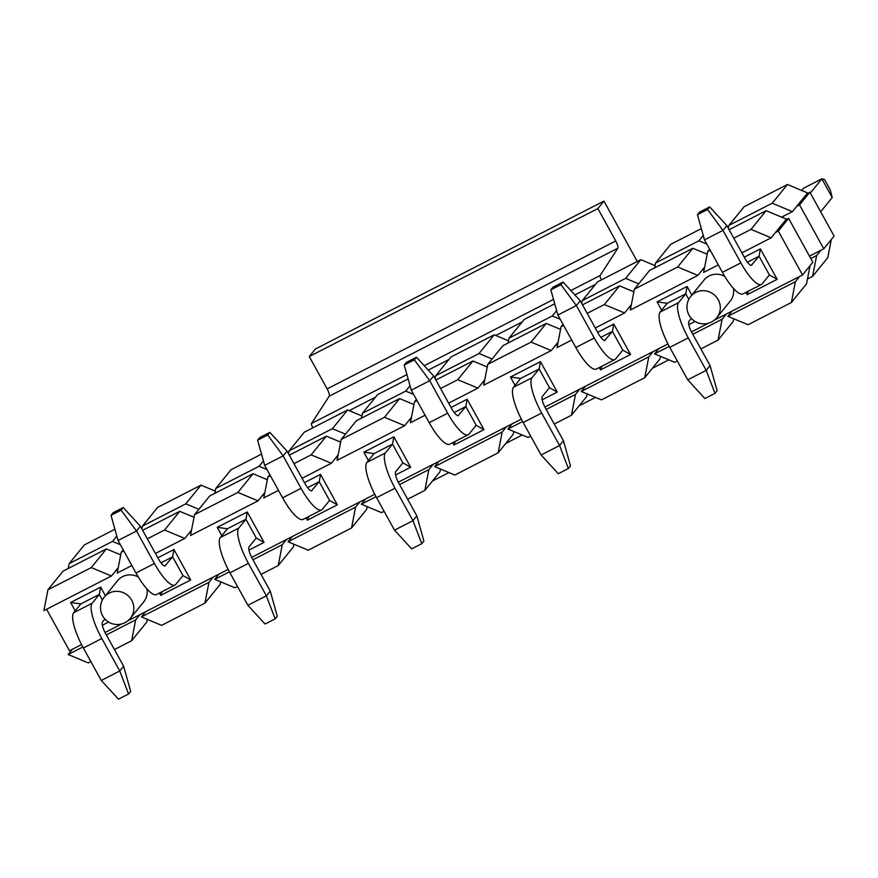 <?xml version="1.0" encoding="UTF-8"?>
<svg xmlns="http://www.w3.org/2000/svg" width="878" height="878" viewBox="0 0 878 878"><rect width="100%" height="100%" fill="white"/><g stroke="black" fill="none" stroke-linecap="round" stroke-linejoin="round"><path stroke-width="1.32" d="M807.475 278.974L812.611 276.34L816.65 255.509L810.789 258.516M781.65 217.151L792.417 211.631L772.245 203.213L728.927 225.416L728.356 228.346M816.65 255.509L820.897 250.274L809.472 256.135M831.29 239.54L827.789 257.649L812.611 276.34M728.927 225.416L744.105 206.725L787.412 184.512L807.595 192.93L806.992 193.687L809.878 192.205L834.1 236.083L823.784 248.792L799.562 204.914L796.675 206.396L806.992 193.687M654.681 267.845L655.614 262.994L670.792 244.303L701.357 228.631M655.614 262.994L698.932 240.791L703.267 235.458M698.932 240.791L706.823 244.084M581.752 303.503L582.312 300.572L597.49 281.882L640.808 259.668L655.109 265.639M640.808 259.668L625.63 278.37L638.712 283.824M582.312 300.572L625.63 278.37M556.652 310.614L552.328 315.948L560.208 319.241M508.066 343.002L509.01 338.151L524.188 319.46L554.742 303.788M509.01 338.151L552.328 315.948M435.137 378.659L435.707 375.729L450.886 357.039L494.193 334.825L508.494 340.796M494.193 334.825L479.026 353.527L492.097 358.981M435.707 375.729L479.026 353.527M410.048 385.771L405.713 391.105L413.604 394.398M361.462 418.158L362.405 413.308L377.573 394.617L408.138 378.956M362.405 413.308L405.713 391.105M288.533 453.816L289.092 450.886L304.271 432.195L347.589 409.993L361.89 415.952M347.589 409.993L332.411 428.683L345.493 434.138M289.092 450.886L332.411 428.683M263.433 460.928L259.109 466.262L266.989 469.554M214.847 493.315L215.79 488.464L230.969 469.774L261.523 454.113M215.79 488.464L259.109 466.262M141.918 528.973L142.488 526.043L157.667 507.352L200.974 485.15L215.275 491.109M200.974 485.15L185.807 503.84L198.878 509.295M142.488 526.043L185.807 503.84M116.829 536.085L112.494 541.419L120.385 544.711M68.243 568.472L69.186 563.621L84.354 544.931L114.919 529.269M69.186 563.621L112.494 541.419M809.878 192.205L799.562 204.914M820.897 250.274L823.784 248.792M787.412 184.512L772.245 203.213M792.417 211.631L796.675 206.396M637.274 261.479L603.943 201.095L597.874 208.569L615.741 240.956A6.728 1.778 -117.1 0 1 617.794 248.244L600.124 275.527A3.358 0.889 62.9 0 0 601.529 279.808M312.919 427.762A3.358 0.889 -117.1 0 1 311.514 423.481L406.909 374.577M432.47 481.023L448.932 472.573M505.772 443.434L522.234 434.994M579.074 405.856L595.536 397.416M652.376 368.277L668.838 359.837M597.874 208.569L309.265 356.523L315.334 349.038L603.943 201.095M309.265 356.523L327.143 388.899A6.728 1.778 -117.1 0 1 329.195 396.187L311.514 423.481M75.212 610.836L70.624 602.506L80.842 603.91L73.675 612.734L92.146 603.263L99.313 594.439L102.375 599.992M92.146 603.263A32.277 8.517 62.9 0 0 101.815 638.525L119.748 670.99L123.633 666.204L105.7 633.74A10.755 2.843 -117.1 0 1 102.485 621.986L104.899 619.012M101.277 680.461L118.453 699.173L128.55 693.993L119.748 670.99L101.277 680.461L83.344 647.997A32.277 8.517 -117.1 0 1 73.675 612.734M123.633 666.204L130.679 691.381L128.55 693.993M221.827 535.679L217.228 527.349L227.446 528.754L220.279 537.577L238.75 528.106L245.917 519.282L256.255 538.005L264.037 542.385L248.957 550.122M238.75 528.106A32.277 8.517 62.9 0 0 248.43 563.369L266.352 595.833L270.237 591.048L252.315 558.584A10.755 2.843 -117.1 0 1 249.089 546.829L256.255 538.005M247.881 605.304L265.057 624.017L275.165 618.836L266.352 595.833L247.881 605.304L229.959 572.84A32.277 8.517 -117.1 0 1 220.279 537.577M270.237 591.048L277.283 616.224L275.165 618.836M368.431 460.522L363.843 452.192L374.061 453.597L366.894 462.421L385.365 452.949L392.532 444.125L402.859 462.849L410.652 467.228L395.561 474.965M385.365 452.949A32.277 8.517 62.9 0 0 395.034 488.212L412.967 520.676L416.852 515.891L398.919 483.427A10.755 2.843 -117.1 0 1 395.704 471.673L402.859 462.849M394.496 530.147L411.672 548.86L421.769 543.68L412.967 520.676L394.496 530.147L376.563 497.683A32.277 8.517 -117.1 0 1 366.894 462.421M416.852 515.891L423.898 541.067L421.769 543.68M515.046 385.365L510.447 377.035L520.665 378.429L513.498 387.264L531.969 377.792L539.136 368.969L549.474 387.692L557.256 392.071L542.176 399.808M531.969 377.792A32.277 8.517 62.9 0 0 541.649 413.055L559.571 445.519L563.456 440.734L545.534 408.27A10.755 2.843 -117.1 0 1 542.308 396.516L549.474 387.692M541.1 454.991L558.276 473.703L568.384 468.523L559.571 445.519L541.1 454.991L523.178 422.516A32.277 8.517 -117.1 0 1 513.498 387.264M563.456 440.734L570.502 465.911L568.384 468.523M661.65 310.208L657.062 301.878L667.28 303.272L660.113 312.107L678.584 302.636L685.751 293.812L687.079 286.491L691.82 295.096M678.584 302.636A32.277 8.517 62.9 0 0 688.253 337.898L706.186 370.362L710.072 365.577L692.138 333.113A10.755 2.843 -117.1 0 1 688.923 321.359L691.326 318.385M687.715 379.834L704.891 398.546L714.988 393.366L706.186 370.362L687.715 379.834L669.782 347.359A32.277 8.517 -117.1 0 1 660.113 312.107M710.072 365.577L717.117 390.743L714.988 393.366M164.866 565.981L172.615 556.861L182.953 575.584L175.787 584.408A32.277 8.517 62.9 0 1 175.007 585.044L156.536 594.516A32.277 8.517 -117.1 0 1 135.98 572.972L118.058 540.497L136.529 531.036L154.451 563.5A32.277 8.517 62.9 0 0 175.007 585.044M165.448 565.684A10.755 2.843 -117.1 0 1 165.196 565.893A10.755 2.843 -117.1 0 1 158.336 558.715L140.414 526.251L136.529 531.036L121.12 510.151L111.012 515.331L118.058 540.497M121.12 510.151L123.238 507.539L113.141 512.719L111.012 515.331M123.238 507.539L140.414 526.251M311.471 490.824L319.219 481.704L329.557 500.427L322.391 509.251A32.277 8.517 62.9 0 1 321.622 509.888L303.151 519.359A32.277 8.517 -117.1 0 1 282.595 497.815L264.673 465.34L283.144 455.88L301.066 488.344A32.277 8.517 62.9 0 0 321.622 509.888M312.063 490.528A10.755 2.843 -117.1 0 1 311.8 490.736A10.755 2.843 -117.1 0 1 304.951 483.558L287.029 451.083L283.144 455.88L267.724 434.994L257.627 440.174L264.673 465.34M267.724 434.994L269.853 432.382L259.745 437.562L257.627 440.174M269.853 432.382L287.029 451.083M458.086 415.667L465.834 406.547L476.172 425.27L469.006 434.094A32.277 8.517 62.9 0 1 468.226 434.731L449.755 444.202A32.277 8.517 -117.1 0 1 429.199 422.658L411.277 390.183L429.748 380.723L447.67 413.187A32.277 8.517 62.9 0 0 468.226 434.731M458.667 415.371A10.755 2.843 -117.1 0 1 458.415 415.579A10.755 2.843 -117.1 0 1 451.555 408.402L433.633 375.927L429.748 380.723L414.328 359.837L404.231 365.018L411.277 390.183M414.328 359.837L416.457 357.225L406.36 362.394L404.231 365.018M416.457 357.225L433.633 375.927M604.69 340.51L612.438 331.39L622.776 350.113L615.61 358.937A32.277 8.517 62.9 0 1 614.83 359.574L596.371 369.045A32.277 8.517 -117.1 0 1 575.814 347.501L557.892 315.026L576.363 305.555L594.285 338.03A32.277 8.517 62.9 0 0 614.83 359.574M605.282 340.214A10.755 2.843 -117.1 0 1 605.019 340.423A10.755 2.843 -117.1 0 1 598.17 333.245L580.248 300.77L576.363 305.555L560.943 284.681L550.846 289.861L557.892 315.026M560.943 284.681L563.072 282.068L552.964 287.238L550.846 289.861M563.072 282.068L580.248 300.77M801.658 190.46L803.414 188.298L821.885 178.827L824.596 179.606L830.248 189.846L832.212 197.55L820.678 211.763M810.339 193.039L821.885 178.827L832.212 197.55M751.305 265.354L759.053 256.233L769.391 274.957L762.225 283.781A32.277 8.517 62.9 0 1 761.445 284.417L742.975 293.889A32.277 8.517 -117.1 0 1 722.418 272.345L704.496 239.87L722.967 230.398L740.889 262.873A32.277 8.517 62.9 0 0 761.445 284.417M751.886 265.057A10.755 2.843 -117.1 0 1 751.634 265.266A10.755 2.843 -117.1 0 1 744.774 258.088L726.852 225.613L722.967 230.398L707.547 209.524L697.45 214.704L704.496 239.87M707.547 209.524L709.676 206.912L699.579 212.081L697.45 214.704M709.676 206.912L726.852 225.613M727.862 316.299L748.045 324.728L791.363 302.515L795.402 281.684L727.862 316.299L732.109 311.064L802.536 274.968L778.314 231.09L775.428 232.571L785.744 219.862L788.631 218.381L812.852 262.259L802.536 274.968M741.877 252.831L771.18 237.806L750.997 229.388L733.799 238.201M710.247 250.274L707.679 251.591L703.64 272.421L718.314 264.904M795.402 281.684L799.649 276.449M810.043 265.716L806.542 283.824L791.363 302.515M729.102 229.696L766.165 210.687L786.348 219.105L785.744 219.862M769.391 274.957L777.173 279.336L760.381 248.913L759.053 256.233L747.419 262.193M760.381 248.913L744.27 257.177M777.173 279.336L747.156 294.723L745.872 292.396M747.156 294.723L748.495 291.057M657.062 301.878L687.079 286.491M667.28 303.272L685.751 293.812L688.813 299.365M695.047 321.436L688.78 324.651M733.745 318.758L733.24 321.403L718.061 340.093L700.863 348.906M634.377 289.169L677.684 266.967L697.867 275.385L630.338 310L634.377 289.169L649.544 270.479L692.863 248.265L707.163 254.236M631.392 304.556L628.813 307.728L630.997 306.609M677.684 266.967L692.863 248.265M697.867 275.385L704.694 266.978M704.299 269.03L702.115 270.15M677.311 360.99L674.743 362.307L654.56 353.889L658.807 348.654L667.971 343.946M554.259 424.063L571.446 415.25L575.485 394.42L579.732 389.184L658.807 348.654M653.034 351.606L648.787 356.841L644.748 377.672L659.927 358.981L660.443 356.336M582.498 304.853L619.561 285.844L633.861 291.814M597.666 332.334L613.766 324.07L630.569 354.492L600.552 369.879L599.268 367.553M613.766 324.07L612.438 331.39L600.815 337.35M622.776 350.113L630.569 354.492M601.891 366.214L600.552 369.879M619.561 285.844L604.382 304.545L624.565 312.963L628.813 307.728M624.565 312.963L595.262 327.988M571.71 340.06L557.036 347.578L561.064 326.748L563.028 324.333M561.064 326.748L563.632 325.431M587.195 313.358L604.382 304.545M648.787 356.841L581.258 391.467L601.441 399.885L644.748 377.672M585.505 386.232L581.258 391.467M558.09 342.135L555.511 345.306L557.695 344.187M560.559 329.393L546.259 323.422L531.08 342.124L551.263 350.541L555.511 345.306M484.788 379.713L482.209 382.885L484.382 381.765M551.263 350.541L483.723 385.157L487.762 364.326L502.94 345.636L546.259 323.422M587.141 393.915L586.625 396.56L571.446 415.25M510.447 377.035L540.464 361.648L557.256 392.071M540.464 361.648L539.136 368.969L520.665 378.429M487.762 364.326L531.08 342.124M522.629 421.517L507.956 429.046L528.128 437.464L530.696 436.146M575.485 394.42L546.182 409.444M407.644 499.231L424.842 490.407L428.87 469.576L433.128 464.341L512.203 423.811L507.956 429.046M512.203 423.811L521.367 419.113M544.887 407.052L579.732 389.184M506.43 426.763L502.183 431.998L498.144 452.829L513.323 434.138L513.828 431.493M435.883 380.009L472.946 361.001L487.246 366.971M451.051 407.491L467.162 399.227L483.954 429.649L453.937 445.036L452.653 442.71M467.162 399.227L465.834 406.547L454.2 412.506M476.172 425.27L483.954 429.649M455.276 441.371L453.937 445.036M472.946 361.001L457.778 379.702L477.961 388.12L482.209 382.885M477.961 388.12L448.658 403.145M425.095 415.217L410.421 422.746L414.46 401.904L416.413 399.49M414.46 401.904L417.028 400.587M440.58 388.515L457.778 379.702M502.183 431.998L434.643 466.624L454.826 475.042L498.144 452.829M438.89 461.389L434.643 466.624M411.475 417.291L408.896 420.463L411.08 419.344M413.944 404.549L399.644 398.579L384.465 417.28L404.648 425.698L408.896 420.463M338.173 454.87L335.594 458.042L337.778 456.922M404.648 425.698L337.119 460.324L341.158 439.483L356.325 420.792L399.644 398.579M440.526 469.071L440.021 471.716L424.842 490.407M363.843 452.192L393.86 436.805L410.652 467.228M393.86 436.805L392.532 444.125L374.061 453.597M341.158 439.483L384.465 417.28M376.014 496.674L361.341 504.202L381.524 512.62L384.092 511.303M428.87 469.576L399.578 484.601M261.04 574.388L278.227 565.575L282.266 544.733L286.513 539.498L365.588 498.967L361.341 504.202M365.588 498.967L374.752 494.27M398.283 482.209L433.128 464.341M359.815 501.92L355.568 507.155L351.54 527.985L366.708 509.295L367.224 506.65M289.279 455.166L326.342 436.157L340.642 442.128M304.446 482.648L320.547 474.383L337.35 504.806L307.333 520.193L306.049 517.866M320.547 474.383L319.219 481.704L307.596 487.663M329.557 500.427L337.35 504.806M308.672 516.527L307.333 520.193M326.342 436.157L311.163 454.859L331.346 463.277L335.594 458.042M331.346 463.277L302.043 478.301M278.491 490.374L263.817 497.903L267.845 477.061L269.809 474.647M267.845 477.061L270.413 475.744M293.976 463.672L311.163 454.859M355.568 507.155L288.039 541.781L308.222 550.199L351.54 527.985M292.286 536.546L288.039 541.781M264.871 492.448L262.292 495.62L264.476 494.501M267.34 479.706L253.04 473.747L237.861 492.437L258.044 500.855L262.292 495.62M191.569 530.027L188.989 533.198L191.163 532.079M258.044 500.855L190.504 535.481L194.543 514.64L209.721 495.949L253.04 473.747M293.921 544.228L293.406 546.873L278.227 565.575M217.228 527.349L247.245 511.962L264.037 542.385M247.245 511.962L245.917 519.282L227.446 528.754M194.543 514.64L237.861 492.437M229.41 571.83L214.737 579.359L234.909 587.777L237.477 586.46M282.266 544.733L252.963 559.758M114.425 649.544L131.623 640.731L135.651 619.89L139.909 614.655L218.984 574.124L214.737 579.359M218.984 574.124L228.148 569.427M251.668 557.365L286.513 539.498M213.211 577.076L208.964 582.312L204.925 603.153L220.104 584.452L220.608 581.807M142.664 530.323L179.727 511.325L194.027 517.285M157.831 557.804L173.943 549.54L190.735 579.963L160.718 595.35L159.434 593.034M173.943 549.54L172.615 556.861L160.981 562.82M182.953 575.584L190.735 579.963M162.057 591.684L160.718 595.35M179.727 511.325L164.559 530.016L184.742 538.433L188.989 533.198M184.742 538.433L155.439 553.458M131.876 565.531L117.202 573.06L121.241 552.218L123.194 549.804M121.241 552.218L123.809 550.912M147.361 538.829L164.559 530.016M208.964 582.312L141.424 616.938L161.607 625.355L204.925 603.153M145.671 611.703L141.424 616.938M118.256 567.605L115.687 570.777L117.861 569.657M120.725 554.863L106.425 548.904L91.246 567.594L111.429 576.012L115.687 570.777M111.429 576.012L43.9 610.638L47.939 589.796L63.106 571.106L106.425 548.904M147.306 619.385L146.802 622.03L131.623 640.731M70.624 602.506L100.641 587.13L105.382 595.723M100.641 587.13L99.313 594.439L80.842 603.91M108.609 622.074L102.342 625.279M47.939 589.796L91.246 567.594M82.806 646.987L68.122 654.516L88.305 662.934L90.873 661.617M135.651 619.89L106.359 634.915M46.578 609.266L69.483 650.763L72.369 649.281L68.122 654.516M72.369 649.281L81.533 644.584M105.064 632.522L121.987 623.841M127.716 620.911L139.909 614.655M654.56 353.889L669.234 346.36M692.797 334.288L722.089 319.263L726.347 314.028L732.109 311.064M691.502 331.895L708.425 323.214M714.154 320.272L726.347 314.028M722.089 319.263L718.061 340.093M788.631 218.381L778.314 231.09M766.165 210.687L750.997 229.388M771.18 237.806L775.428 232.571M707.679 251.591L709.633 249.176M690.712 296.468A16.814 16.814 0 0 0 689.043 315.191A16.814 16.814 0 0 0 716.81 317.66A16.814 16.111 39.1 0 0 718.193 299.661A16.814 16.111 39.1 0 0 690.712 296.468L704.068 280.016A16.814 16.111 39.1 0 1 724.778 276.416M733.371 288.302A16.814 16.111 39.1 0 1 730.167 301.209L716.81 317.66M146.933 588.929A16.814 16.111 39.1 0 1 143.729 601.836L130.372 618.288A16.814 16.111 39.1 0 0 131.755 600.3A16.814 16.111 39.1 0 0 104.273 597.095L117.63 580.643A16.814 16.111 39.1 0 1 138.34 577.044M424.239 365.698L553.513 299.42M570.843 290.541L600.124 275.527M349.181 410.652L375.51 397.152M428.288 370.099L448.823 359.574M495.796 335.495L522.125 321.996M574.892 294.942L595.427 284.417M615.741 240.956L327.143 388.899M617.794 248.244L329.195 396.187M83.344 647.997L101.815 638.525M229.959 572.84L248.43 563.369M376.563 497.683L395.034 488.212M523.178 422.516L541.649 413.055M669.782 347.359L688.253 337.898M154.451 563.5L135.98 572.972M301.066 488.344L282.595 497.815M447.67 413.187L429.199 422.658M594.285 338.03L575.814 347.501M740.889 262.873L722.418 272.345M104.273 597.095A16.814 16.814 0 0 0 102.605 615.818A16.814 16.814 0 0 0 130.372 618.288"/></g></svg>
